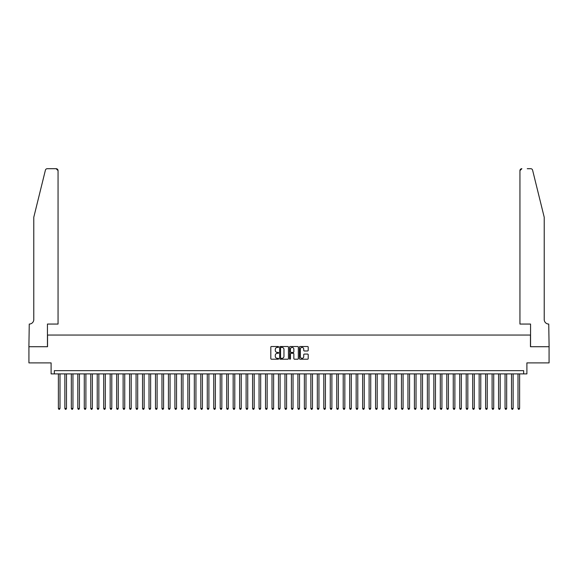 <?xml version="1.0" encoding="UTF-8"?>
<svg xmlns="http://www.w3.org/2000/svg" width="578" height="578" viewBox="0 0 578 578"><rect width="100%" height="100%" fill="white"/><g stroke="black" fill="none" stroke-linecap="round" stroke-linejoin="round"><path stroke-width="0.87" d="M278.639 346.952A0.448 0.448 0 0 0 278.199 346.504L271.45 346.504A0.636 0.636 0 0 0 270.815 347.14L270.815 358.577A0.636 0.636 0 0 0 271.45 359.213L278.199 359.213A0.448 0.448 0 0 0 278.639 358.772A0.448 0.448 0 0 0 278.199 358.324L277.324 358.324A2.03 2.03 0 0 1 275.294 356.294L275.294 355.34A2.03 2.03 0 0 1 277.324 353.303L278.199 353.303A0.448 0.448 0 0 0 278.639 352.862A0.448 0.448 0 0 0 278.199 352.414L277.324 352.414A2.03 2.03 0 0 1 275.294 350.384L275.294 349.43A2.03 2.03 0 0 1 277.324 347.392L278.199 347.392A0.448 0.448 0 0 0 278.639 346.952M307.568 350.983A0.636 0.636 0 0 0 308.204 350.347L308.204 347.14A0.636 0.636 0 0 0 307.568 346.504L300.069 346.504A0.636 0.636 0 0 0 299.44 347.14L299.44 358.577A0.636 0.636 0 0 0 300.069 359.213L307.568 359.213A0.636 0.636 0 0 0 308.204 358.577L308.204 354.704A0.636 0.636 0 0 0 307.568 354.068L304.36 354.068A0.636 0.636 0 0 0 303.725 354.704L303.725 356.626A1.698 1.698 0 0 1 302.027 358.324A1.698 1.698 0 0 1 300.329 356.626L300.329 349.098A1.698 1.698 0 0 1 302.027 347.392A1.698 1.698 0 0 1 303.725 349.098L303.725 350.347A0.636 0.636 0 0 0 304.36 350.983L307.568 350.983M523.661 373.901L526.898 373.901L526.898 362.89L549.071 362.89L549.071 346.713L530.46 346.713L530.46 335.059L47.541 335.059L47.541 346.713L28.929 346.713L28.929 362.89L51.102 362.89L51.102 373.901L523.661 373.901L523.661 370.664L54.339 370.664L54.339 373.901M288.444 347.14A0.636 0.636 0 0 0 287.808 346.504L280.308 346.504A0.636 0.636 0 0 0 279.673 347.14L279.673 358.577A0.636 0.636 0 0 0 280.308 359.213L287.808 359.213A0.636 0.636 0 0 0 288.444 358.577L288.444 347.14M290.192 346.504L297.692 346.504A0.636 0.636 0 0 1 298.327 347.14L298.327 358.577A0.636 0.636 0 0 1 297.692 359.213L294.484 359.213A0.636 0.636 0 0 1 293.848 358.577L293.848 353.938A0.636 0.636 0 0 0 293.212 353.303L291.081 353.303A0.636 0.636 0 0 0 290.445 353.938L290.445 358.772A0.448 0.448 0 0 1 290.004 359.213A0.448 0.448 0 0 1 289.556 358.772L289.556 347.14A0.636 0.636 0 0 1 290.192 346.504M281.009 347.392A0.448 0.448 0 0 0 280.568 347.84L280.568 357.876A0.448 0.448 0 0 0 281.009 358.324L281.934 358.324A2.03 2.03 0 0 0 283.964 356.294L283.964 349.43A2.03 2.03 0 0 0 281.934 347.392L281.009 347.392M293.848 349.126A1.698 1.698 0 0 0 292.143 347.429A1.698 1.698 0 0 0 290.445 349.126L290.445 351.778A0.636 0.636 0 0 0 291.081 352.414L293.212 352.414A0.636 0.636 0 0 0 293.848 351.778L293.848 349.126M58.385 373.901L58.385 408.465L60.004 408.465L60.004 373.901M60.004 408.465L59.52 409.311L58.869 409.311L58.385 408.465M45.402 170.17C45.893 169.101 45.893 169.101 45.402 170.17L33.784 217.241L33.784 319.518A4.53 4.53 0 0 1 29.254 324.056L28.9 346.713L47.447 346.713L47.447 324.056L58.06 324.056L58.06 170.633A1.944 1.944 0 0 0 56.124 168.689L47.288 168.689A1.944 1.944 0 0 0 45.402 170.17M50.748 168.689L56.124 168.689L58.06 170.633L58.06 324.056M33.784 319.518A4.53 4.53 0 0 1 29.254 324.056M540.654 202.806L532.598 170.17C532.107 169.101 532.107 169.101 532.598 170.17L544.216 217.241L544.216 319.518A4.53 4.53 0 0 0 548.746 324.056L549.1 346.713L530.553 346.713L530.553 324.056L519.94 324.056L519.94 170.633L519.94 324.056M527.252 168.689L530.712 168.689A1.944 1.944 0 0 1 532.598 170.17M521.876 168.689A1.944 1.944 0 0 0 519.94 170.633L521.876 168.689M544.216 319.518A4.53 4.53 0 0 0 548.746 324.056M64.859 373.901L64.859 408.465L66.477 408.465L66.477 373.901M66.477 408.465L65.993 409.311L65.343 409.311L64.859 408.465M71.332 373.901L71.332 408.465L72.951 408.465L72.951 373.901M72.951 408.465L72.467 409.311L71.817 409.311L71.332 408.465M77.806 373.901L77.806 408.465L79.424 408.465L79.424 373.901M79.424 408.465L78.94 409.311L78.29 409.311L77.806 408.465M84.28 373.901L84.28 408.465L85.898 408.465L85.898 373.901M85.898 408.465L85.414 409.311L84.764 409.311L84.28 408.465M90.753 373.901L90.753 408.465L92.372 408.465L92.372 373.901M92.372 408.465L91.888 409.311L91.237 409.311L90.753 408.465M97.227 373.901L97.227 408.465L98.845 408.465L98.845 373.901M98.845 408.465L98.361 409.311L97.711 409.311L97.227 408.465M103.7 373.901L103.7 408.465L105.319 408.465L105.319 373.901M105.319 408.465L104.835 409.311L104.184 409.311L103.7 408.465M110.174 373.901L110.174 408.465L111.792 408.465L111.792 373.901M111.792 408.465L111.308 409.311L110.658 409.311L110.174 408.465M116.648 373.901L116.648 408.465L118.266 408.465L118.266 373.901M118.266 408.465L117.782 409.311L117.132 409.311L116.648 408.465M123.121 373.901L123.121 408.465L124.74 408.465L124.74 373.901M124.74 408.465L124.256 409.311L123.605 409.311L123.121 408.465M129.595 373.901L129.595 408.465L131.213 408.465L131.213 373.901M131.213 408.465L130.729 409.311L130.079 409.311L129.595 408.465M136.068 373.901L136.068 408.465L137.687 408.465L137.687 373.901M137.687 408.465L137.203 409.311L136.553 409.311L136.068 408.465M142.542 373.901L142.542 408.465L144.16 408.465L144.16 373.901M144.16 408.465L143.676 409.311L143.026 409.311L142.542 408.465M149.016 373.901L149.016 408.465L150.634 408.465L150.634 373.901M150.634 408.465L150.143 409.311L149.5 409.311L149.016 408.465M155.489 373.901L155.489 408.465L157.108 408.465L157.108 373.901M157.108 408.465L156.616 409.311L155.973 409.311L155.489 408.465M161.963 373.901L161.963 408.465L163.581 408.465L163.581 373.901M163.581 408.465L163.09 409.311L162.447 409.311L161.963 408.465M168.436 373.901L168.436 408.465L170.055 408.465L170.055 373.901M170.055 408.465L169.564 409.311L168.921 409.311L168.436 408.465M174.91 373.901L174.91 408.465L176.528 408.465L176.528 373.901M176.528 408.465L176.037 409.311L175.394 409.311L174.91 408.465M181.384 373.901L181.384 408.465L183.002 408.465L183.002 373.901M183.002 408.465L182.511 409.311L181.868 409.311L181.384 408.465M187.85 373.901L187.85 408.465L189.468 408.465L189.468 373.901M189.468 408.465L188.984 409.311L188.341 409.311L187.85 408.465M194.324 373.901L194.324 408.465L195.942 408.465L195.942 373.901M195.942 408.465L195.458 409.311L194.815 409.311L194.324 408.465M200.797 373.901L200.797 408.465L202.416 408.465L202.416 373.901M202.416 408.465L201.932 409.311L201.289 409.311L200.797 408.465M207.271 373.901L207.271 408.465L208.889 408.465L208.889 373.901M208.889 408.465L208.405 409.311L207.762 409.311L207.271 408.465M213.744 373.901L213.744 408.465L215.363 408.465L215.363 373.901M215.363 408.465L214.879 409.311L214.236 409.311L213.744 408.465M220.218 373.901L220.218 408.465L221.836 408.465L221.836 373.901M221.836 408.465L221.352 409.311L220.709 409.311L220.218 408.465M226.692 373.901L226.692 408.465L228.31 408.465L228.31 373.901M228.31 408.465L227.826 409.311L227.183 409.311L226.692 408.465M233.165 373.901L233.165 408.465L234.784 408.465L234.784 373.901M234.784 408.465L234.3 409.311L233.649 409.311L233.165 408.465M239.639 373.901L239.639 408.465L241.257 408.465L241.257 373.901M241.257 408.465L240.773 409.311L240.123 409.311L239.639 408.465M246.112 373.901L246.112 408.465L247.731 408.465L247.731 373.901M247.731 408.465L247.247 409.311L246.596 409.311L246.112 408.465M252.586 373.901L252.586 408.465L254.204 408.465L254.204 373.901M254.204 408.465L253.72 409.311L253.07 409.311L252.586 408.465M259.06 373.901L259.06 408.465L260.678 408.465L260.678 373.901M260.678 408.465L260.194 409.311L259.544 409.311L259.06 408.465M265.533 373.901L265.533 408.465L267.152 408.465L267.152 373.901M267.152 408.465L266.668 409.311L266.017 409.311L265.533 408.465M272.007 373.901L272.007 408.465L273.625 408.465L273.625 373.901M273.625 408.465L273.141 409.311L272.491 409.311L272.007 408.465M278.48 373.901L278.48 408.465L280.099 408.465L280.099 373.901M280.099 408.465L279.615 409.311L278.964 409.311L278.48 408.465M284.954 373.901L284.954 408.465L286.572 408.465L286.572 373.901M286.572 408.465L286.088 409.311L285.438 409.311L284.954 408.465M291.428 373.901L291.428 408.465L293.046 408.465L293.046 373.901M293.046 408.465L292.562 409.311L291.912 409.311L291.428 408.465M297.901 373.901L297.901 408.465L299.52 408.465L299.52 373.901M299.52 408.465L299.036 409.311L298.385 409.311L297.901 408.465M304.375 373.901L304.375 408.465L305.993 408.465L305.993 373.901M305.993 408.465L305.509 409.311L304.859 409.311L304.375 408.465M310.848 373.901L310.848 408.465L312.467 408.465L312.467 373.901M312.467 408.465L311.983 409.311L311.332 409.311L310.848 408.465M317.322 373.901L317.322 408.465L318.94 408.465L318.94 373.901M318.94 408.465L318.456 409.311L317.806 409.311L317.322 408.465M323.796 373.901L323.796 408.465L325.414 408.465L325.414 373.901M325.414 408.465L324.93 409.311L324.28 409.311L323.796 408.465M330.269 373.901L330.269 408.465L331.888 408.465L331.888 373.901M331.888 408.465L331.404 409.311L330.753 409.311L330.269 408.465M336.743 373.901L336.743 408.465L338.361 408.465L338.361 373.901M338.361 408.465L337.877 409.311L337.227 409.311L336.743 408.465M343.216 373.901L343.216 408.465L344.835 408.465L344.835 373.901M344.835 408.465L344.351 409.311L343.7 409.311L343.216 408.465M349.69 373.901L349.69 408.465L351.308 408.465L351.308 373.901M351.308 408.465L350.817 409.311L350.174 409.311L349.69 408.465M356.164 373.901L356.164 408.465L357.782 408.465L357.782 373.901M357.782 408.465L357.291 409.311L356.648 409.311L356.164 408.465M362.637 373.901L362.637 408.465L364.256 408.465L364.256 373.901M364.256 408.465L363.764 409.311L363.121 409.311L362.637 408.465M369.111 373.901L369.111 408.465L370.729 408.465L370.729 373.901M370.729 408.465L370.238 409.311L369.595 409.311L369.111 408.465M375.584 373.901L375.584 408.465L377.203 408.465L377.203 373.901M377.203 408.465L376.712 409.311L376.068 409.311L375.584 408.465M382.058 373.901L382.058 408.465L383.676 408.465L383.676 373.901M383.676 408.465L383.185 409.311L382.542 409.311L382.058 408.465M388.532 373.901L388.532 408.465L390.15 408.465L390.15 373.901M390.15 408.465L389.659 409.311L389.016 409.311L388.532 408.465M394.998 373.901L394.998 408.465L396.616 408.465L396.616 373.901M396.616 408.465L396.132 409.311L395.489 409.311L394.998 408.465M401.472 373.901L401.472 408.465L403.09 408.465L403.09 373.901M403.09 408.465L402.606 409.311L401.963 409.311L401.472 408.465M407.945 373.901L407.945 408.465L409.564 408.465L409.564 373.901M409.564 408.465L409.08 409.311L408.436 409.311L407.945 408.465M414.419 373.901L414.419 408.465L416.037 408.465L416.037 373.901M416.037 408.465L415.553 409.311L414.91 409.311L414.419 408.465M420.892 373.901L420.892 408.465L422.511 408.465L422.511 373.901M422.511 408.465L422.027 409.311L421.384 409.311L420.892 408.465M427.366 373.901L427.366 408.465L428.984 408.465L428.984 373.901M428.984 408.465L428.5 409.311L427.857 409.311L427.366 408.465M433.84 373.901L433.84 408.465L435.458 408.465L435.458 373.901M435.458 408.465L434.974 409.311L434.324 409.311L433.84 408.465M440.313 373.901L440.313 408.465L441.932 408.465L441.932 373.901M441.932 408.465L441.447 409.311L440.797 409.311L440.313 408.465M446.787 373.901L446.787 408.465L448.405 408.465L448.405 373.901M448.405 408.465L447.921 409.311L447.271 409.311L446.787 408.465M453.26 373.901L453.26 408.465L454.879 408.465L454.879 373.901M454.879 408.465L454.395 409.311L453.744 409.311L453.26 408.465M459.734 373.901L459.734 408.465L461.352 408.465L461.352 373.901M461.352 408.465L460.868 409.311L460.218 409.311L459.734 408.465M466.208 373.901L466.208 408.465L467.826 408.465L467.826 373.901M467.826 408.465L467.342 409.311L466.692 409.311L466.208 408.465M472.681 373.901L472.681 408.465L474.3 408.465L474.3 373.901M474.3 408.465L473.815 409.311L473.165 409.311L472.681 408.465M479.155 373.901L479.155 408.465L480.773 408.465L480.773 373.901M480.773 408.465L480.289 409.311L479.639 409.311L479.155 408.465M485.628 373.901L485.628 408.465L487.247 408.465L487.247 373.901M487.247 408.465L486.763 409.311L486.112 409.311L485.628 408.465M492.102 373.901L492.102 408.465L493.72 408.465L493.72 373.901M493.72 408.465L493.236 409.311L492.586 409.311L492.102 408.465M498.576 373.901L498.576 408.465L500.194 408.465L500.194 373.901M500.194 408.465L499.71 409.311L499.06 409.311L498.576 408.465M505.049 373.901L505.049 408.465L506.668 408.465L506.668 373.901M506.668 408.465L506.184 409.311L505.533 409.311L505.049 408.465M511.523 373.901L511.523 408.465L513.141 408.465L513.141 373.901M513.141 408.465L512.657 409.311L512.007 409.311L511.523 408.465M517.996 373.901L517.996 408.465L519.615 408.465L519.615 373.901M519.615 408.465L519.131 409.311L518.48 409.311L517.996 408.465"/></g></svg>
